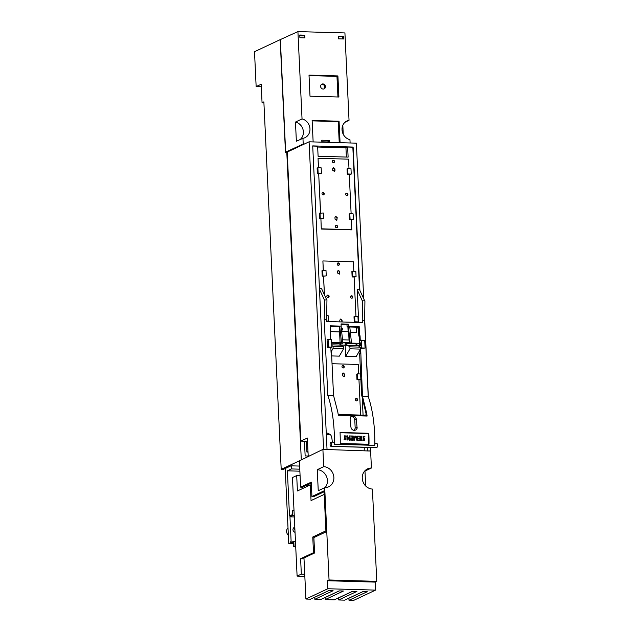 <?xml version="1.0" encoding="UTF-8"?>
<svg xmlns="http://www.w3.org/2000/svg" width="632" height="632" viewBox="0 0 632 632"><rect width="100%" height="100%" fill="white"/><g stroke="black" fill="none" stroke-linecap="round" stroke-linejoin="round"><path stroke-width="0.95" d="M323.3 449.684L327.044 449.644L322.897 449.415L299.386 460.823L300.627 487.146L302.546 487.201L311.307 483.093M370.621 451.027L371.426 468.028A10.705 9.685 64.9 0 0 367.563 468.865A10.705 9.685 64.9 0 0 362.563 480.407A10.705 9.685 64.9 0 0 372.414 489.065L376.767 581.345L375.155 582.104L375.534 590.114L353.62 600.4L348.998 600.266L367.255 591.702L362.926 591.576L344.669 600.147L338.657 599.973L356.906 591.402L352.577 591.283L334.328 599.847L325.188 599.586L343.445 591.015L339.108 590.896L320.858 599.46L314.847 599.286L333.096 590.723L328.766 590.596L310.517 599.168L305.904 599.033L303.968 557.977L314.602 552.984L313.875 537.587L325.962 531.907L324.026 490.851L311.939 496.523L311.26 482.153L300.627 487.146M305.904 599.033L327.818 588.748L327.439 580.737L329.051 579.979L324.698 487.699L318.252 490.724L317.264 469.687L323.71 466.661L322.897 449.415M365.683 485.984L364.98 471.053L371.426 468.028M375.534 590.114L327.818 588.748M375.155 582.104L327.439 580.737M376.767 581.345L329.051 579.979M370.723 447.488L370.589 451.043L327.036 449.534M324.698 487.699A10.705 9.685 64.9 0 0 328.561 486.861A10.705 9.685 64.9 0 0 333.57 475.311A10.705 9.685 64.9 0 0 323.71 466.661M325.014 487.699A10.705 9.685 64.9 0 0 326.483 476.433A10.705 9.685 64.9 0 0 317.264 469.687M311.939 496.523L313.859 496.578L324.066 491.791M314.847 599.286L314.752 597.24L328.885 590.604M348.998 600.266L348.904 598.212L363.037 591.576M338.657 599.973L338.562 597.919L352.695 591.283M325.188 599.586L325.093 597.532L339.226 590.896M324.192 494.406L311.047 500.576L310.304 484.918L311.394 484.949M325.907 530.841L312.761 537.018L314.949 537.082M312.761 537.018L313.504 552.668L314.586 552.7M313.504 552.668L300.611 558.72L304.008 558.822M300.611 558.72L301.338 574.117L304.735 574.219M301.338 574.117L297.103 576.108L304.829 576.329M310.304 484.918L297.419 490.977L296.692 475.572L292.458 477.563L297.103 576.108M296.692 475.572L300.082 475.675M307.768 486.111L307.705 484.784M370.889 450.9L367.145 450.94M367.287 447.393L367.445 450.798M364.324 447.306A23.273 9.022 -88.4 0 0 364.198 450.592M327.044 449.644L326.238 432.667L329.896 434.271A7.308 2.836 -88.4 0 1 331.982 439.043L332.329 442.131M323.6 449.549L309.088 141.805L356.377 143.156L363.708 298.731M364.664 318.899L368.338 396.841M309.088 141.805L287.197 152.083L300.824 441.104L307.357 438.039L308.219 456.304M308.211 456.012L305.145 455.925L304.458 441.207L300.824 441.104M350.112 142.982L349.954 139.68A10.065 9.109 64.9 0 1 342.157 131.006A10.065 9.109 64.9 0 1 346.865 120.989A10.065 9.109 64.9 0 1 349.038 120.27L344.922 32.943L297.917 31.6L280.166 39.658L285.49 152.573L287.402 151.988M286.778 151.972L301.306 459.914L281.2 469.355L283.318 469.418L290.973 465.824L299.631 466.068M286.47 152.115L285.656 152.091L280.355 39.666M263.915 102.771L262.059 102.724L261.182 84.246L256.15 86.608L254.506 51.706L280.166 39.658M261.3 86.758L256.15 86.608M262.059 102.724L263.868 101.87L281.2 469.355M304.474 441.571L306.425 441.626L306.915 452.038L308.021 452.07M304.292 144.056L303.218 144.025L285.656 152.091M329.707 142.398L329.612 140.438L321.767 140.217L321.862 142.168M312.145 120.87L338.246 121.613L339.234 142.666M340.079 142.69L339.068 121.218L312.129 120.451L313.14 141.924M338.349 36.127L338.476 38.836L343.516 38.979L343.389 36.269L338.349 36.127M304.814 35.171L299.766 35.021L299.9 37.73L304.94 37.881L304.814 35.171L299.789 35.424M310.004 96.19L338.902 97.02L337.907 75.935L309.008 75.105L310.004 96.19M297.917 31.6L302.041 118.919A10.065 9.109 64.9 0 1 309.862 127.782A10.065 9.109 64.9 0 1 304.814 137.76A10.065 9.109 64.9 0 1 302.949 138.337L303.218 144.025M302.949 138.337L296.368 141.236L295.46 122.063L302.041 118.919M329.612 140.438L328.419 141.987L328.711 141.457L327.4 141.955L321.846 141.797M339.068 121.218L338.246 121.613M349.038 120.27L344.93 122.316M342.82 125.302L343.247 134.276M328.316 141.979L328.292 141.45M338.365 36.53L342.663 36.648L342.765 38.963M304.19 37.857L304.079 35.542M299.805 35.819L302.515 35.898A19.837 3.516 -2.7 0 1 304.087 35.724M300.01 139.632A9.922 8.974 64.9 0 0 303.06 129.694A9.922 8.974 64.9 0 0 295.46 122.063M342.663 36.648L343.389 36.269M320.622 86.426A2.607 2.362 -115.1 0 1 325.164 85.494A2.607 2.362 -115.1 0 1 323.15 89.065A2.607 2.362 -115.1 0 1 320.622 86.426M337.938 96.988L336.967 76.385L309.032 75.587M336.967 76.385L337.907 75.935M321.625 84.301A2.647 2.394 -115.1 0 1 323.821 88.978M330.433 434.658L326.325 434.539M317.667 147.035L345.941 147.841L347.639 147.043L352.838 147.193L359.561 289.733L357.159 289.661L358.7 322.446M362.247 397.607L363.076 415.161M347.639 147.043L348.121 157.107L318.101 156.246L317.627 146.182L312.722 146.039M326.704 299.805L321.562 288.642L319.444 288.587M358.952 379.714L360.864 379.421M345.696 356.33L356.179 356.63L360.461 349.109L360.374 347.142L355.579 343.879L345.096 343.579L345.696 356.33L349.978 348.809L360.461 349.109M331.658 355.927L339.345 356.148L343.626 348.627L333.143 348.327L331.042 352.008M331.658 343.192L338.744 343.397L340.166 344.369M351.4 219.581L353.367 219.265L350.081 219.17L349.82 213.75L353.114 213.845L353.367 219.265M351.471 229.882L321.293 229.021L320.906 218.664L321.285 228.863M319.997 212.897L320.258 218.317L323.545 218.403L323.292 212.992L319.247 213.253L319.5 218.672L320.803 218.704M320.535 212.913L318.678 173.539L317.367 173.5L321.419 173.239L321.159 167.82L317.872 167.733L318.125 173.144M317.872 167.733L317.114 168.08L317.367 173.5M318.402 167.741L318.054 158.3L348.556 159.169L348.998 168.618M349.275 174.416L351.234 174.092L347.948 173.998L347.695 168.586L350.981 168.681L351.234 174.092M330.512 331.634L339.582 331.895M350.349 332.203L356.717 332.337L350.341 332.156M324.398 294.796L323.521 276.192L322.209 276.152L326.254 275.892L326.001 270.472L322.715 270.377L322.968 275.797M322.715 270.377L321.957 270.733L322.209 276.152M323.244 270.393L322.897 260.945L353.391 261.822L353.841 271.27M354.11 277.069L356.077 276.745L352.79 276.65L352.53 271.231L355.824 271.325L356.077 276.745M356.243 322.233L358.21 321.909L354.915 321.814L354.663 316.395L357.949 316.49L358.21 321.909M345.941 147.841L346.375 157.06M360.619 415.098L358.952 379.666L356.969 379.611L360.864 379.39M356.25 322.375L354.26 322.123L354.915 321.814M355.966 316.435L354.11 277.014L352.127 276.958L352.79 276.65M323.339 270.393L322.897 260.945M324.5 295.033L323.521 276.192M326.697 321.009L328.387 321.056L328.134 315.637L326.697 315.597M339.574 331.847L330.512 331.587M320.629 212.913L318.678 173.539M351.131 213.79L349.267 174.369L347.284 174.314L347.948 173.998M351.787 229.732L351.4 219.533L349.417 219.478L350.081 219.17M318.504 167.749L318.054 158.3M351.882 229.693L321.38 228.816M346.067 193.353A1.24 1.122 -115.1 0 1 347.087 195.517M347.932 194.364A1.225 1.106 -115.1 0 1 345.799 194.806A1.225 1.106 -115.1 0 1 346.297 193.21A1.225 1.106 -115.1 0 1 347.932 194.364M322.399 192.673A1.24 1.122 -115.1 0 1 323.418 194.846M324.263 193.684A1.225 1.106 -115.1 0 1 322.13 194.127A1.225 1.106 -115.1 0 1 322.628 192.539A1.225 1.106 -115.1 0 1 324.263 193.684M337.196 217.582L336.848 220.189L335.039 219.162L334.96 217.519L335.758 216.381L337.196 217.582L336.643 220.307M337.63 226.564A1.225 1.106 64.9 0 0 336.177 225.355A1.225 1.106 64.9 0 0 335.497 227.007A1.225 1.106 64.9 0 0 337.63 226.564M334.565 161.484A1.225 1.106 -115.1 0 1 332.432 161.926A1.225 1.106 -115.1 0 1 333.103 160.275A1.225 1.106 -115.1 0 1 334.565 161.484M332.732 170.403L334.549 171.43L334.976 170.466L334.897 168.823L333.459 167.622L332.661 168.76L332.732 170.403M349.417 219.478L349.164 214.058L349.82 213.75M347.284 174.314L347.031 168.894L347.695 168.586M318.773 173.492L321.419 173.239M320.906 218.664L323.545 218.403M336.848 217.795L335.537 216.468M336.998 227.654A1.327 1.201 64.9 0 0 335.955 225.434M334.344 171.549L334.549 169.036L333.23 167.709M332.882 160.354A1.327 1.201 -115.1 0 1 333.925 162.574M332.029 363.716L358.233 364.467L358.684 373.915M352.127 276.958L351.874 271.539L352.53 271.231M323.616 276.144L326.254 275.892M326.712 321.34L328.387 321.056M356.48 327.171L356.717 332.337M354.26 322.123L353.999 316.711L354.663 316.395M352.775 297.016A1.225 1.106 -115.1 0 1 350.634 297.451A1.225 1.106 -115.1 0 1 351.139 295.863A1.225 1.106 -115.1 0 1 352.775 297.016M339.882 321.901L339.795 320.171L340.593 319.034L342.038 320.234L342.117 321.965M341.525 330.386A1.225 1.106 64.9 0 0 341.264 327.976M339.408 264.137A1.225 1.106 64.9 0 0 337.946 262.928A1.225 1.106 64.9 0 0 337.267 264.571A1.225 1.106 64.9 0 0 339.408 264.137M337.575 273.056L339.392 274.083L339.818 273.119L339.74 271.476L338.294 270.275L337.496 271.412L337.575 273.056M329.106 296.337A1.225 1.106 -115.1 0 1 326.973 296.779A1.225 1.106 -115.1 0 1 327.471 295.183A1.225 1.106 -115.1 0 1 329.106 296.337M342.038 320.234L341.762 321.957M341.691 320.44L340.372 319.113M341.833 330.307A1.327 1.201 64.9 0 0 341.288 328.19M338.768 265.227A1.327 1.201 64.9 0 0 337.725 263.007M339.187 274.201L339.392 271.689L338.073 270.354M327.242 295.326A1.24 1.122 -115.1 0 1 328.261 297.49M350.91 296.005A1.24 1.122 -115.1 0 1 351.929 298.17M360.611 373.97L357.372 373.883L357.633 379.303M356.969 379.611L356.717 374.191L357.372 373.883M357.609 399.661A1.225 1.106 -115.1 0 1 355.476 400.103A1.225 1.106 -115.1 0 1 355.982 398.516A1.225 1.106 -115.1 0 1 357.609 399.661M344.243 366.781A1.225 1.106 64.9 0 0 342.789 365.572A1.225 1.106 64.9 0 0 342.11 367.224A1.225 1.106 64.9 0 0 344.243 366.781M342.418 375.7L344.235 376.727L344.661 375.764L344.582 374.12L343.137 372.92L342.339 374.057L342.418 375.7M343.611 367.871A1.327 1.201 64.9 0 0 342.568 365.652M344.029 376.846L344.235 374.334L342.915 373.006M355.753 398.65A1.24 1.122 -115.1 0 1 356.772 400.822M326.238 432.667L319.476 289.282L324.445 300.05L326.957 299.813L326.633 319.626L324.232 319.563L324.516 299.742M333.151 446.334A2.086 0.806 -88.4 0 0 333.372 446.421A2.086 0.806 -88.4 0 0 333.53 446.389L374.105 447.464L333.53 446.389M362.389 394.384L362.476 396.296L368.211 396.462A73.091 28.337 -88.4 0 1 374.815 445.37L334.415 444.217A2.086 0.806 -88.4 0 0 333.664 442.171L330.971 442.092A2.086 0.806 -88.4 0 0 330.102 444.154A2.086 0.806 -88.4 0 0 330.844 446.263A2.086 0.806 -88.4 0 0 331.705 444.47A2.086 0.806 -88.4 0 0 330.971 442.092M330.844 446.263L333.538 446.342A2.086 0.806 -88.4 0 0 333.696 446.311M334.415 444.217A73.091 28.337 -88.4 0 0 327.803 395.308L324.232 319.563M341.217 327.55L341.051 323.924L348.185 324.129L346.976 324.698L347.079 326.902L347.908 326.926M341.643 331.547L348.54 331.745L348.185 324.129M360.058 335.75L358.826 336.113L360.058 335.75L360.287 340.624L364.704 340.245L365.067 348.05L360.659 348.422L361.662 347.956L361.48 344.053A1.564 0.608 91.6 0 1 361.188 345.625A1.564 0.608 91.6 0 1 360.532 345.672L350.618 345.388A1.564 0.608 -88.4 0 0 350.776 345.57L340.19 344.882L339.313 326.278L339.716 326.088L330.244 325.82L330.67 334.905L330.244 335.102M360.453 353.288L359.648 353.667L361.591 394.763L362.397 394.384L360.659 348.422M368.211 396.462L364.632 320.716L362.231 320.645L362.318 322.549L326.72 321.53L326.633 319.626M330.836 347.568L331.84 347.094L331.476 339.297L327.068 339.668L327.431 347.474L330.836 347.568L331.065 352.443L331.5 352.459L333.538 395.474L327.803 395.308M330.441 339.266L330.236 334.897L330.67 334.905M339.803 326.041L341.067 326.128L342.9 343.302L341.549 343.255A1.564 0.608 -88.4 0 0 341.098 342.22A1.564 0.608 -88.4 0 0 340.506 342.805L331.626 342.552M359.632 335.734L359.197 326.649L348.382 326.286L349.022 339.984M349.788 326.981L358.399 327.226M341.075 324.524L346.976 324.698M330.267 326.42L339.337 326.681M347.079 326.902L347.884 326.523L348.129 331.729M348.382 326.286L350.207 343.508A1.564 0.608 -88.4 0 0 349.551 342.473L342.789 342.283M331.737 344.851L340.616 345.104A1.564 0.608 -88.4 0 0 340.774 345.277M360.532 345.672L360.422 343.373A1.564 0.608 91.6 0 1 361.062 342.813A1.564 0.608 91.6 0 1 361.48 344.053L361.299 340.15M360.422 343.373L351.51 343.121M342.52 339.803L349.433 340L349.551 342.473M340.616 345.104L340.506 342.805M339.716 326.088L341.549 343.255M349.725 326.373L351.558 343.547L350.207 343.516M358.407 327.234L356.811 327.984L356.803 327.178M359.197 326.649L358.391 327.028L358.826 336.113M328.071 339.202L328.442 347L331.84 347.094M327.431 347.474L328.442 347M333.538 395.474L337.804 412.072A73.091 28.337 91.6 0 1 338.325 415.232L367.121 416.053A1.359 0.529 -88.4 0 0 366.671 415.264L338.207 414.45M360.074 353.47L359.916 350.081M359.758 346.723L359.252 336.129M365.067 348.05L361.662 347.956M361.583 394.763L365.944 413.209A70.997 27.532 91.6 0 1 366.197 414.742A73.091 28.337 -88.4 0 0 366.165 415.256M362.476 396.296L366.6 412.901A73.091 28.337 -88.4 0 1 367.121 416.053M356.811 327.984L358.439 328.032M365.059 415.224L366.189 414.695M354.426 430.416L355.176 428.133L354.781 419.924A3.413 3.089 64.9 0 0 354.702 419.34L353.683 417.246L350.997 416.441M350.073 419L350.507 416.97L352.158 415.919L355.137 416.883L356.298 418.826L357.12 428.267L355.935 429.958L354.299 430.416C352.372 430.155 351.242 429.017 350.91 426.995L350.073 419M355.176 428.133L357.254 427.161M340.063 432.675L368.701 433.552L340.063 432.73M368.488 433.505L340.055 432.628M340.048 432.47A73.091 28.337 91.6 0 1 340.245 443.443L369.009 444.272A73.091 28.337 91.6 0 0 368.819 433.291L340.048 432.47M362.484 301.282L362.231 320.645M364.632 320.716L364.925 300.903L362.484 300.832M374.026 447.503L376.64 447.575A2.086 0.806 -88.4 0 0 377.494 445.781A2.086 0.806 -88.4 0 0 376.759 443.403L374.839 443.348M362.428 301.093L357.159 289.661M359.561 289.733L364.711 300.895M319.5 218.672L320.258 218.317M343.626 348.627L343.532 346.66L340.593 344.653M343.532 346.66L333.048 346.36L333.143 348.327M333.048 346.36L331.768 345.483M349.978 348.809L349.883 346.842L360.374 347.142M349.883 346.842L345.096 343.579M364.893 436.483L363.234 436.388L363.242 438.458L364.127 440.077L362.926 439.904L362.839 440.33L364.395 440.417L364.648 438.711L363.289 437.865L363.487 436.736L364.838 436.902L364.893 436.483L364.632 436.996M361.836 436.27L361.393 436.254L361.417 440.417L361.86 440.433L361.836 436.27L361.662 440.528M360.39 436.222L358.281 436.167L359.948 436.609L359.956 438.126L358.447 438.079L359.956 438.521L359.964 439.975L358.384 440.33L360.414 440.386L360.39 436.222L360.216 440.48M357.451 436.143L357.025 436.127L357.048 439.596L355.832 436.096L355.31 436.08L354.181 439.517L354.157 436.048L353.715 436.033L353.738 440.196L354.331 440.212L355.555 436.522L356.851 440.283L357.475 440.307L357.451 436.143L357.27 440.401M352.711 436.009L350.594 435.946L352.269 436.388L352.277 437.905L350.768 438.26L352.277 438.3L352.285 439.761L350.705 440.109L352.735 440.164L352.711 436.009L352.53 440.259M349.765 435.922L349.346 435.906L349.377 439.382L347.45 435.851L346.936 435.843L346.96 440.006L347.379 440.014L347.347 436.538L349.275 440.07L349.788 440.085L349.765 435.922L349.591 440.18M346.091 435.946L344.44 435.851L344.44 437.921L345.325 439.532L344.124 439.366L344.037 439.793L345.593 439.88L345.846 438.173L344.487 437.328L344.693 436.199L346.036 436.364L346.091 435.946L345.838 436.451M368.764 444.264L368.701 433.552M319.476 289.282L312.714 145.897L353.122 147.059L359.885 290.436M307.997 451.532L306.915 452.038M307.507 441.12L306.425 441.626M299.773 469.173L291.407 468.936L291.257 465.831M285.206 468.525L288.753 543.623L290.767 542.683L290.72 541.656A2.086 0.806 -88.4 0 0 291.463 543.362A2.086 0.806 -88.4 0 0 291.621 543.33L293.43 542.477L293.627 546.585L294.03 546.396L293.785 541.261L291.17 542.493L289.962 516.826L292.577 515.601L292.332 510.466L292.126 514.764L289.503 515.989L287.378 470.824L291.407 468.936M299.868 471.188L287.378 470.824M293.493 543.765L288.753 543.623M295.721 546.641L293.627 546.585M295.705 546.443L294.03 546.396M295.468 541.308L293.785 541.261M295.041 532.302A2.607 2.362 -115.1 0 1 294.267 527.436L294.796 527.183M294.315 516.952L289.962 516.826M294.259 515.649L292.577 515.601M294.014 510.514L292.332 510.466M288.358 535.351A5.222 4.724 -115.1 0 1 288.002 527.767M294.947 530.232A2.607 2.362 -115.1 0 1 294.828 527.728M344.337 435.906L345.894 436.041M344.092 439.54L345.222 439.572M344.598 436.254L344.29 437.423L345.649 438.268L345.491 439.919M349.141 436.001L349.567 436.017M346.731 435.938L347.252 435.946L349.377 439.382M347.347 436.538L347.181 440.109M350.397 436.041L352.506 436.096M350.562 437.96L352.277 437.905M350.499 439.809L352.285 439.761M356.827 436.222L357.246 436.238M355.113 436.175L355.626 436.191L357.048 439.596M353.509 436.127L353.96 436.143L354.181 439.517M355.555 436.522L354.125 440.307M358.075 436.262L360.193 436.317M358.249 438.173L359.956 438.126M358.178 440.03L359.964 439.975M361.188 436.349L361.638 436.364M363.139 436.443L364.688 436.578M362.887 440.077L364.016 440.117M363.392 436.791L363.084 437.96L364.443 438.806L364.285 440.457M365.944 413.209L366.6 412.901M354.773 419.924L356.361 419.182M293.477 543.378L291.621 543.33M373.781 447.582L333.372 446.421M293.477 543.417L291.463 543.362"/></g></svg>

